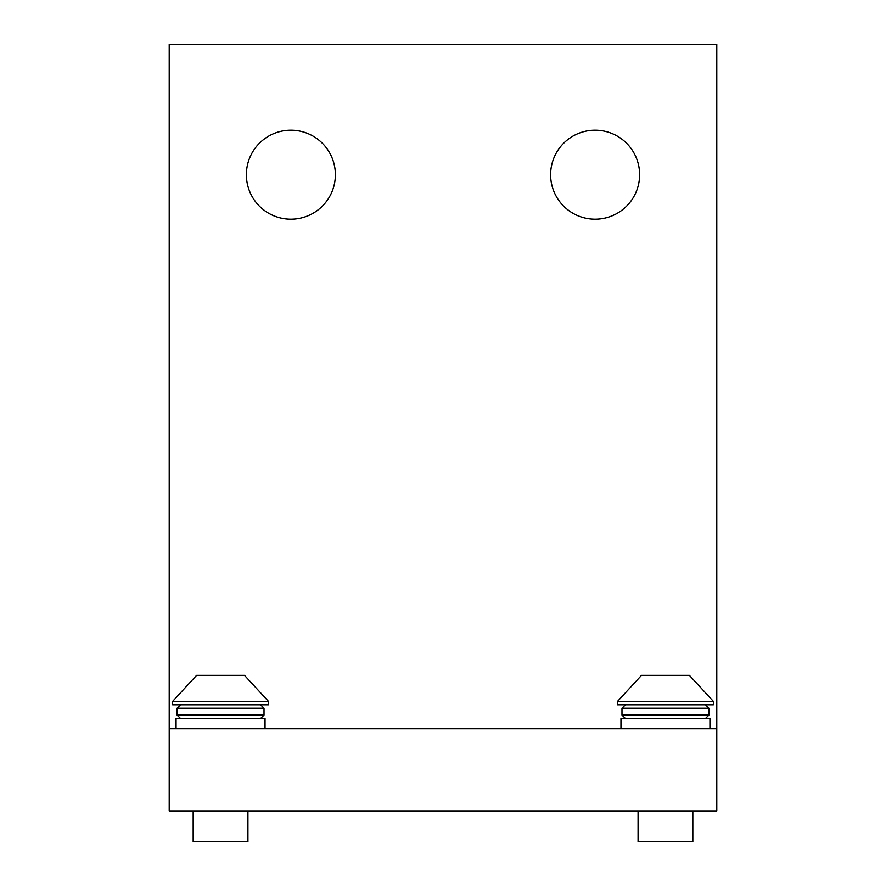 <?xml version="1.0" encoding="UTF-8"?>
<svg xmlns="http://www.w3.org/2000/svg" width="886" height="886" viewBox="0 0 886 886"><rect width="100%" height="100%" fill="white"/><g stroke="black" fill="none" stroke-linecap="round" stroke-linejoin="round"><path stroke-width="1.33" d="M169.215 728.768L169.215 810.9L716.785 810.9L716.785 728.768L169.215 728.768L169.215 44.3L716.785 44.3L716.785 728.768M595.126 219.185A44.488 44.488 0 0 1 550.627 174.686A44.488 44.488 0 0 1 595.126 130.198A44.488 44.488 0 0 1 639.614 174.686A44.488 44.488 0 0 1 595.126 219.185M290.874 219.185A44.488 44.488 0 0 1 246.386 174.686A44.488 44.488 0 0 1 290.874 130.198A44.488 44.488 0 0 1 335.373 174.686A44.488 44.488 0 0 1 290.874 219.185M709.941 728.768L709.941 718.502L620.964 718.502L620.964 728.768M265.036 728.768L265.036 718.502L176.059 718.502L176.059 728.768M692.83 810.9L692.83 841.7L638.075 841.7L638.075 810.9M713.363 701.38L689.408 675.376L641.497 675.376L617.542 701.38L617.542 704.802L713.363 704.802L713.363 701.38L617.542 701.38M247.925 810.9L247.925 841.7L193.17 841.7L193.17 810.9M268.458 701.38L244.503 675.376L196.592 675.376L172.637 701.38L172.637 704.802L268.458 704.802L268.458 701.38L172.637 701.38M621.983 715.08L621.983 708.224L708.911 708.224L708.911 715.08L621.983 715.08L625.405 718.502M177.089 715.08L177.089 708.224L264.017 708.224L264.017 715.08L177.089 715.08L180.511 718.502M708.911 715.08L705.489 718.502M708.911 708.224L705.489 704.802M621.983 708.224L625.405 704.802M264.017 715.08L260.595 718.502M264.017 708.224L260.595 704.802M177.089 708.224L180.511 704.802"/></g></svg>
